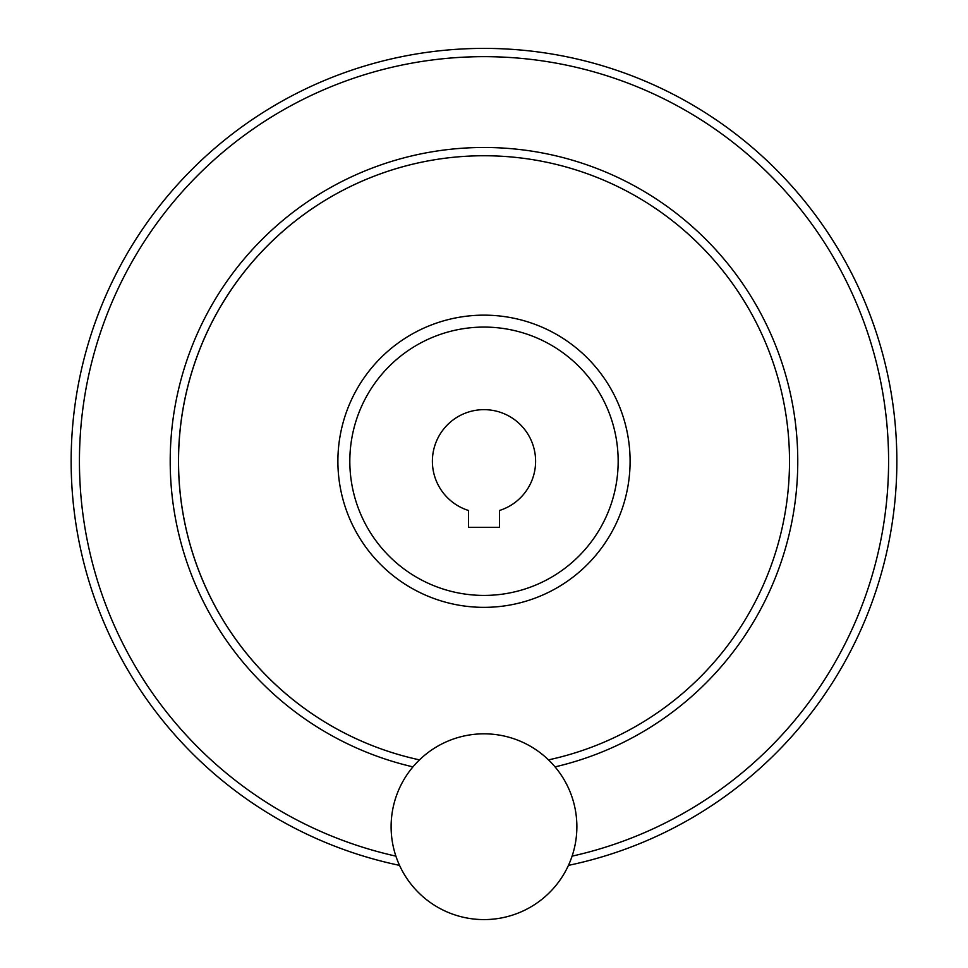 <?xml version="1.0" encoding="UTF-8"?>
<svg xmlns="http://www.w3.org/2000/svg" width="968" height="968" viewBox="0 0 968 968"><rect width="100%" height="100%" fill="white"/><g stroke="black" fill="none" stroke-linecap="round" stroke-linejoin="round"><path stroke-width="1.45" d="M468.524 527.306L499.476 527.306L499.476 510.487A51.606 51.606 0 0 0 525.842 431.05A51.606 51.606 0 0 0 442.158 431.05A51.606 51.606 0 0 0 468.524 510.487L468.524 527.306M349.823 461.252A134.177 134.177 0 0 0 551.082 577.448A134.177 134.177 0 0 0 551.082 345.056A134.177 134.177 0 0 0 349.823 461.252M178.487 461.252A305.513 305.513 0 0 0 419.483 759.868A305.513 305.513 0 0 1 462.353 156.513A305.513 305.513 0 0 1 786.44 418.067A305.513 305.513 0 0 1 548.517 759.868A305.513 305.513 0 0 0 786.44 418.067A305.513 305.513 0 0 0 462.353 156.513A305.513 305.513 0 0 0 178.487 461.252M391.108 826.708A92.892 92.892 0 0 0 530.44 907.149A92.892 92.892 0 0 0 530.44 746.267A92.892 92.892 0 0 0 391.108 826.708M71.148 461.252A412.852 412.852 0 0 0 399.542 865.368A412.852 412.852 0 0 1 455.662 49.368A412.852 412.852 0 0 1 892.968 404.721A412.852 412.852 0 0 1 568.458 865.368A412.852 412.852 0 0 0 892.968 404.721A412.852 412.852 0 0 0 455.662 49.368A412.852 412.852 0 0 0 71.148 461.252M337.892 461.252A146.107 146.107 0 0 0 557.048 587.782A146.107 146.107 0 0 0 557.048 334.722A146.107 146.107 0 0 0 337.892 461.252M555.051 766.874A313.765 313.765 0 0 0 794.135 413.651A313.765 313.765 0 0 0 460.127 148.394A313.765 313.765 0 0 0 412.949 766.874M572.112 856.135A404.6 404.6 0 0 0 884.268 402.252A404.6 404.6 0 0 0 454.416 57.741A404.6 404.6 0 0 0 395.888 856.135"/></g></svg>
